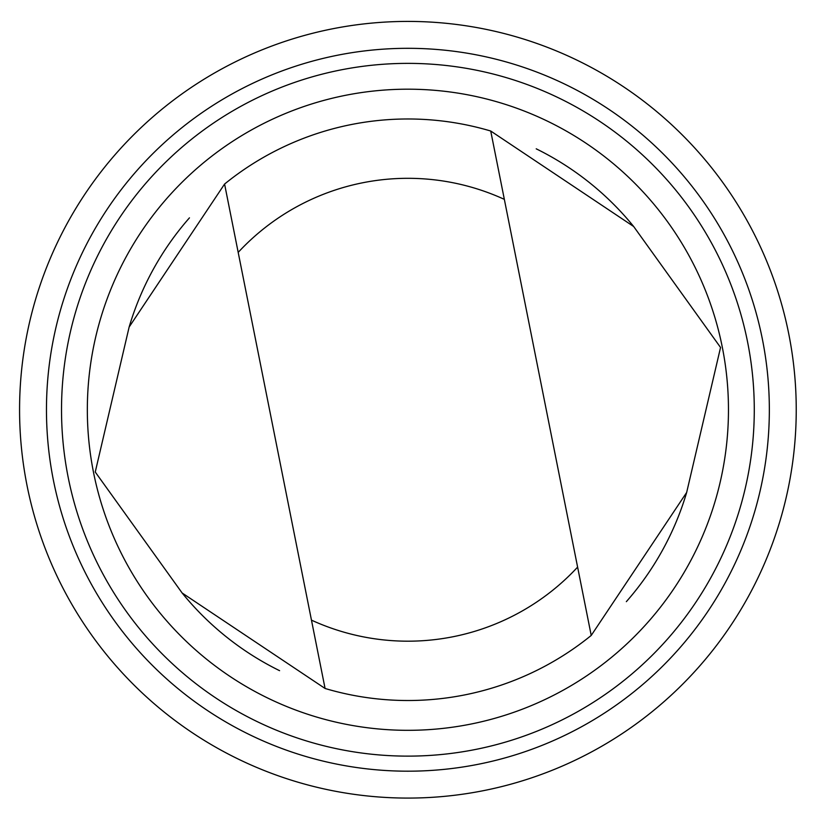 <?xml version="1.0" encoding="UTF-8"?>
<svg xmlns="http://www.w3.org/2000/svg" width="837" height="837" viewBox="0 0 837 837"><rect width="100%" height="100%" fill="white"/><g stroke="black" fill="none" stroke-linecap="round" stroke-linejoin="round"><path stroke-width="1.26" d="M189.455 217.84A290.774 290.774 0 0 0 129.139 327.037L95.251 472.026L182.131 592.983L325.08 688.474A290.774 290.774 0 0 0 591.225 635.44L686.664 492.459L720.552 347.47L633.672 226.513A290.774 290.774 0 0 0 536.214 148.819M182.131 592.983A290.774 290.774 0 0 0 279.589 670.678M626.348 601.657A290.774 290.774 0 0 0 686.664 492.459M238.189 252.387L325.08 688.474A290.774 290.774 0 0 0 591.225 635.44L504.345 199.363A231.441 231.441 0 0 0 238.189 252.387L224.578 184.056L129.139 327.037M679.529 687.282A388.337 388.337 0 0 0 512.443 35.75A388.337 388.337 0 0 0 31.743 506.218A388.337 388.337 0 0 0 679.529 687.282M660.717 668.062A361.438 361.438 0 0 0 505.203 61.656A361.438 361.438 0 0 0 57.795 499.532A361.438 361.438 0 0 0 660.717 668.062M650.182 657.296A346.382 346.382 0 0 0 501.143 76.157A346.382 346.382 0 0 0 72.38 495.797A346.382 346.382 0 0 0 650.182 657.296M632.123 638.851A320.561 320.561 0 0 0 494.196 101.026A320.561 320.561 0 0 0 97.385 489.383A320.561 320.561 0 0 0 632.123 638.851M633.672 226.513L490.723 131.022A290.774 290.774 0 0 0 224.578 184.056M490.723 131.022L504.345 199.363M311.458 620.133A231.441 231.441 0 0 0 577.614 567.109"/></g></svg>
